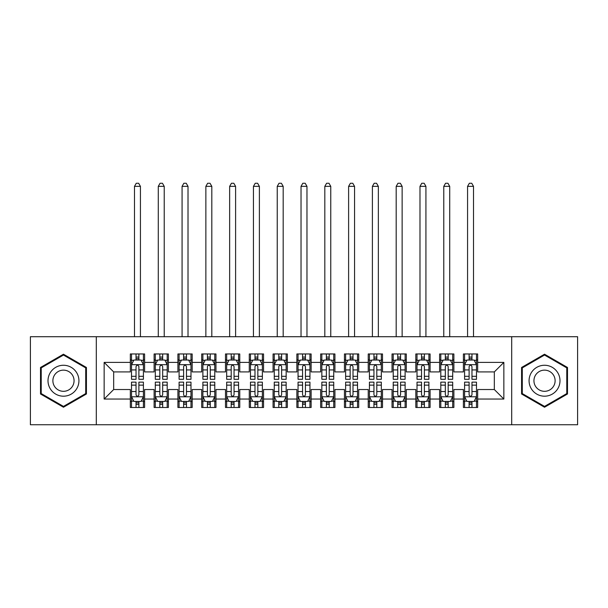 <?xml version="1.0" encoding="UTF-8"?>
<svg xmlns="http://www.w3.org/2000/svg" width="608" height="608" viewBox="0 0 608 608"><rect width="100%" height="100%" fill="white"/><g stroke="black" fill="none" stroke-linecap="round" stroke-linejoin="round"><path stroke-width="0.91" d="M511.7 424.741L577.6 424.741L577.6 336.71L511.7 336.71L511.7 424.741L96.3 424.741L96.3 336.71L30.4 336.71L30.4 424.741L96.3 424.741M511.7 336.71L96.3 336.71M104.15 399.046L104.15 362.406L130.325 362.406L130.325 371.921L113.673 371.921L113.673 389.53L104.15 399.046L130.325 399.046L130.325 407.489L144.598 407.489L144.598 399.046L154.113 399.046L154.113 407.489L168.393 407.489L168.393 399.046L177.908 399.046L177.908 407.489L192.181 407.489L192.181 399.046L201.696 399.046L201.696 407.489L215.969 407.489L215.969 399.046L225.492 399.046L225.492 407.489L239.765 407.489L239.765 399.046L249.28 399.046L249.28 407.489L263.553 407.489L263.553 399.046L273.068 399.046L273.068 407.489L287.348 407.489L287.348 399.046L296.864 399.046L296.864 407.489L311.136 407.489L311.136 399.046L320.652 399.046L320.652 407.489L334.932 407.489L334.932 399.046L344.447 399.046L344.447 407.489L358.72 407.489L358.72 399.046L368.235 399.046L368.235 407.489L382.508 407.489L382.508 399.046L392.031 399.046L392.031 407.489L406.304 407.489L406.304 399.046L415.819 399.046L415.819 407.489L430.092 407.489L430.092 399.046L439.607 399.046L439.607 407.489L453.887 407.489L453.887 399.046L463.402 399.046L463.402 407.489L477.675 407.489L477.675 389.53L494.327 389.53L494.327 371.921L477.675 371.921L477.675 362.406L503.85 362.406L503.85 399.046L477.675 399.046M477.675 362.406L477.675 353.962L463.402 353.962L463.402 362.406L453.887 362.406L453.887 353.962L439.607 353.962L439.607 362.406L430.092 362.406L430.092 353.962L415.819 353.962L415.819 362.406L406.304 362.406L406.304 353.962L392.031 353.962L392.031 362.406L382.508 362.406L382.508 353.962L368.235 353.962L368.235 362.406L358.72 362.406L358.72 353.962L344.447 353.962L344.447 362.406L334.932 362.406L334.932 353.962L320.652 353.962L320.652 362.406L311.136 362.406L311.136 353.962L296.864 353.962L296.864 362.406L287.348 362.406L287.348 353.962L273.068 353.962L273.068 362.406L263.553 362.406L263.553 353.962L249.28 353.962L249.28 362.406L239.765 362.406L239.765 353.962L225.492 353.962L225.492 362.406L215.969 362.406L215.969 353.962L201.696 353.962L201.696 362.406L192.181 362.406L192.181 353.962L177.908 353.962L177.908 362.406L168.393 362.406L168.393 353.962L154.113 353.962L154.113 362.406L144.598 362.406L144.598 353.962L130.325 353.962L130.325 362.406M453.887 399.046L453.887 389.53L463.402 389.53L463.402 399.046M503.85 362.406L494.327 371.921M430.092 399.046L430.092 389.53L439.607 389.53L439.607 399.046M463.402 362.406L463.402 371.921L453.887 371.921L453.887 362.406M406.304 399.046L406.304 389.53L415.819 389.53L415.819 399.046M439.607 362.406L439.607 371.921L430.092 371.921L430.092 362.406M382.508 399.046L382.508 389.53L392.031 389.53L392.031 399.046M415.819 362.406L415.819 371.921L406.304 371.921L406.304 362.406M358.72 399.046L358.72 389.53L368.235 389.53L368.235 399.046M392.031 362.406L392.031 371.921L382.508 371.921L382.508 362.406M334.932 399.046L334.932 389.53L344.447 389.53L344.447 399.046M368.235 362.406L368.235 371.921L358.72 371.921L358.72 362.406M311.136 399.046L311.136 389.53L320.652 389.53L320.652 399.046M344.447 362.406L344.447 371.921L334.932 371.921L334.932 362.406M287.348 399.046L287.348 389.53L296.864 389.53L296.864 399.046M320.652 362.406L320.652 371.921L311.136 371.921L311.136 362.406M263.553 399.046L263.553 389.53L273.068 389.53L273.068 399.046M296.864 362.406L296.864 371.921L287.348 371.921L287.348 362.406M239.765 399.046L239.765 389.53L249.28 389.53L249.28 399.046M273.068 362.406L273.068 371.921L263.553 371.921L263.553 362.406M215.969 399.046L215.969 389.53L225.492 389.53L225.492 399.046M249.28 362.406L249.28 371.921L239.765 371.921L239.765 362.406M192.181 399.046L192.181 389.53L201.696 389.53L201.696 399.046M225.492 362.406L225.492 371.921L215.969 371.921L215.969 362.406M168.393 399.046L168.393 389.53L177.908 389.53L177.908 399.046M201.696 362.406L201.696 371.921L192.181 371.921L192.181 362.406M144.598 399.046L144.598 389.53L154.113 389.53L154.113 399.046M177.908 362.406L177.908 371.921L168.393 371.921L168.393 362.406M113.673 389.53L130.325 389.53L130.325 399.046M154.113 362.406L154.113 371.921L144.598 371.921L144.598 362.406M463.402 359.913L464.588 359.913M476.49 359.913L477.675 359.913M439.607 359.913L440.8 359.913M452.694 359.913L453.887 359.913M415.819 359.913L417.012 359.913M428.906 359.913L430.092 359.913M392.031 359.913L393.216 359.913M405.11 359.913L406.304 359.913M368.235 359.913L369.428 359.913M381.322 359.913L382.508 359.913M344.447 359.913L345.633 359.913M357.527 359.913L358.72 359.913M320.652 359.913L321.845 359.913M333.739 359.913L334.932 359.913M296.864 359.913L298.049 359.913M309.951 359.913L311.136 359.913M273.068 359.913L274.261 359.913M286.155 359.913L287.348 359.913M249.28 359.913L250.473 359.913M262.367 359.913L263.553 359.913M225.492 359.913L226.678 359.913M238.572 359.913L239.765 359.913M201.696 359.913L202.89 359.913M214.784 359.913L215.969 359.913M177.908 359.913L179.094 359.913M190.988 359.913L192.181 359.913M154.113 359.913L155.306 359.913M167.2 359.913L168.393 359.913M130.325 359.913L131.51 359.913M143.412 359.913L144.598 359.913M130.325 401.546L131.51 401.546M143.412 401.546L144.598 401.546M154.113 401.546L155.306 401.546M167.2 401.546L168.393 401.546M177.908 401.546L179.094 401.546M190.988 401.546L192.181 401.546M201.696 401.546L202.89 401.546M214.784 401.546L215.969 401.546M225.492 401.546L226.678 401.546M238.572 401.546L239.765 401.546M249.28 401.546L250.473 401.546M262.367 401.546L263.553 401.546M273.068 401.546L274.261 401.546M286.155 401.546L287.348 401.546M296.864 401.546L298.049 401.546M309.951 401.546L311.136 401.546M320.652 401.546L321.845 401.546M333.739 401.546L334.932 401.546M344.447 401.546L345.633 401.546M357.527 401.546L358.72 401.546M368.235 401.546L369.428 401.546M381.322 401.546L382.508 401.546M392.031 401.546L393.216 401.546M405.11 401.546L406.304 401.546M415.819 401.546L417.012 401.546M428.906 401.546L430.092 401.546M439.607 401.546L440.8 401.546M452.694 401.546L453.887 401.546M463.402 401.546L464.588 401.546M476.49 401.546L477.675 401.546M104.15 362.406L113.673 371.921M494.327 389.53L503.85 399.046M86.427 367.475L63.468 354.213L40.508 367.475L40.508 393.984L63.468 407.238L86.427 393.984L86.427 367.475M521.573 367.475L521.573 393.984L544.532 407.238L567.492 393.984L567.492 367.475L544.532 354.213L521.573 367.475M138.89 357.056L136.032 357.056M143.412 376.314L138.89 376.314L138.89 379.301L143.412 379.301L143.412 364.785L141.033 360.027L133.889 360.027L131.51 364.785L131.51 379.301L136.032 379.301L136.032 376.314L131.51 376.314M131.51 364.785L131.51 353.962M143.412 364.785L143.412 353.962M136.032 360.027L136.032 353.962M138.89 353.962L138.89 360.027M138.89 376.314L138.89 366.571C137.94 364.739 136.99 364.739 136.032 366.571L136.032 376.314M138.89 359.913L136.032 359.913M140.433 336.71L140.433 186.352L134.49 186.352L134.49 336.71M134.49 186.352L136.268 183.259L138.647 183.259L140.433 186.352M136.032 404.396L138.89 404.396M131.51 385.138L136.032 385.138L136.032 382.151L131.51 382.151L131.51 396.667L133.889 401.424L141.033 401.424L143.412 396.667L143.412 382.151L138.89 382.151L138.89 385.138L143.412 385.138M143.412 396.667L143.412 407.489M131.51 396.667L131.51 407.489M138.89 401.424L138.89 407.489M136.032 407.489L136.032 401.424M136.032 385.138L136.032 394.881C136.982 396.712 137.932 396.712 138.89 394.881L138.89 385.138M136.032 401.546L138.89 401.546M162.678 357.056L159.828 357.056M167.2 376.314L162.678 376.314L162.678 379.301L167.2 379.301L167.2 364.785L164.821 360.027L157.685 360.027L155.306 364.785L155.306 379.301L159.828 379.301L159.828 376.314L155.306 376.314M155.306 364.785L155.306 353.962M167.2 364.785L167.2 353.962M159.828 360.027L159.828 353.962M162.678 353.962L162.678 360.027M162.678 376.314L162.678 366.571C161.728 364.739 160.778 364.739 159.828 366.571L159.828 376.314M162.678 359.913L159.828 359.913M164.228 336.71L164.228 186.352L158.278 186.352L158.278 336.71M158.278 186.352L160.064 183.259L162.442 183.259L164.228 186.352M186.474 357.056L183.616 357.056M190.988 376.314L186.474 376.314L186.474 379.301L190.988 379.301L190.988 364.785L188.609 360.027L181.473 360.027L179.094 364.785L179.094 379.301L183.616 379.301L183.616 376.314L179.094 376.314M179.094 364.785L179.094 353.962M190.988 364.785L190.988 353.962M183.616 360.027L183.616 353.962M186.474 353.962L186.474 360.027M186.474 376.314L186.474 366.571C185.524 364.739 184.566 364.739 183.616 366.571L183.616 376.314M186.474 359.913L183.616 359.913M188.016 336.71L188.016 186.352L182.073 186.352L182.073 336.71M182.073 186.352L183.852 183.259L186.23 183.259L188.016 186.352M159.828 404.396L162.678 404.396M155.306 385.138L159.828 385.138L159.828 382.151L155.306 382.151L155.306 396.667L157.685 401.424L164.821 401.424L167.2 396.667L167.2 382.151L162.678 382.151L162.678 385.138L167.2 385.138M167.2 396.667L167.2 407.489M155.306 396.667L155.306 407.489M162.678 401.424L162.678 407.489M159.828 407.489L159.828 401.424M159.828 385.138L159.828 394.881C160.778 396.712 161.728 396.712 162.678 394.881L162.678 385.138M159.828 401.546L162.678 401.546M183.616 404.396L186.474 404.396M179.094 385.138L183.616 385.138L183.616 382.151L179.094 382.151L179.094 396.667L181.473 401.424L188.609 401.424L190.988 396.667L190.988 382.151L186.474 382.151L186.474 385.138L190.988 385.138M190.988 396.667L190.988 407.489M179.094 396.667L179.094 407.489M186.474 401.424L186.474 407.489M183.616 407.489L183.616 401.424M183.616 385.138L183.616 394.881C184.566 396.712 185.516 396.712 186.474 394.881L186.474 385.138M183.616 401.546L186.474 401.546M76.859 372.993A15.466 15.466 0 0 0 55.738 367.331A15.466 15.466 0 0 0 50.076 388.459A15.466 15.466 0 0 0 71.204 394.121A15.466 15.466 0 0 0 76.859 372.993M72.641 375.432A10.587 10.587 0 0 0 58.178 371.556A10.587 10.587 0 0 0 54.302 386.019A10.587 10.587 0 0 0 68.765 389.895A10.587 10.587 0 0 0 72.641 375.432M63.468 406.41L41.222 393.574L41.222 367.886L63.468 355.042L85.713 367.886L85.713 393.574L63.468 406.41M557.924 372.993A15.466 15.466 0 0 0 536.796 367.331A15.466 15.466 0 0 0 531.141 388.459A15.466 15.466 0 0 0 552.262 394.121A15.466 15.466 0 0 0 557.924 372.993M553.698 375.432A10.587 10.587 0 0 0 539.235 371.556A10.587 10.587 0 0 0 535.359 386.019A10.587 10.587 0 0 0 549.822 389.895A10.587 10.587 0 0 0 553.698 375.432M544.532 406.41L522.287 393.574L522.287 367.886L544.532 355.042L566.778 367.886L566.778 393.574L544.532 406.41M210.262 357.056L207.404 357.056M214.784 376.314L210.262 376.314L210.262 379.301L214.784 379.301L214.784 364.785L212.405 360.027L205.268 360.027L202.89 364.785L202.89 379.301L207.404 379.301L207.404 376.314L202.89 376.314M202.89 364.785L202.89 353.962M214.784 364.785L214.784 353.962M207.404 360.027L207.404 353.962M210.262 353.962L210.262 360.027M210.262 376.314L210.262 366.571C209.312 364.739 208.362 364.739 207.404 366.571L207.404 376.314M210.262 359.913L207.404 359.913M211.812 336.71L211.812 186.352L205.861 186.352L205.861 336.71M205.861 186.352L207.647 183.259L210.026 183.259L211.812 186.352M234.057 357.056L231.2 357.056M238.572 376.314L234.057 376.314L234.057 379.301L238.572 379.301L238.572 364.785L236.193 360.027L229.056 360.027L226.678 364.785L226.678 379.301L231.2 379.301L231.2 376.314L226.678 376.314M226.678 364.785L226.678 353.962M238.572 364.785L238.572 353.962M231.2 360.027L231.2 353.962M234.057 353.962L234.057 360.027M234.057 376.314L234.057 366.571C233.1 364.739 232.15 364.739 231.2 366.571L231.2 376.314M234.057 359.913L231.2 359.913M235.6 336.71L235.6 186.352L229.649 186.352L229.649 336.71M229.649 186.352L231.435 183.259L233.814 183.259L235.6 186.352M207.404 404.396L210.262 404.396M202.89 385.138L207.404 385.138L207.404 382.151L202.89 382.151L202.89 396.667L205.268 401.424L212.405 401.424L214.784 396.667L214.784 382.151L210.262 382.151L210.262 385.138L214.784 385.138M214.784 396.667L214.784 407.489M202.89 396.667L202.89 407.489M210.262 401.424L210.262 407.489M207.404 407.489L207.404 401.424M207.404 385.138L207.404 394.881C208.354 396.712 209.312 396.712 210.262 394.881L210.262 385.138M207.404 401.546L210.262 401.546M231.2 404.396L234.057 404.396M226.678 385.138L231.2 385.138L231.2 382.151L226.678 382.151L226.678 396.667L229.056 401.424L236.193 401.424L238.572 396.667L238.572 382.151L234.057 382.151L234.057 385.138L238.572 385.138M238.572 396.667L238.572 407.489M226.678 396.667L226.678 407.489M234.057 401.424L234.057 407.489M231.2 407.489L231.2 401.424M231.2 385.138L231.2 394.881C232.15 396.712 233.1 396.712 234.057 394.881L234.057 385.138M231.2 401.546L234.057 401.546M257.845 357.056L254.988 357.056M262.367 376.314L257.845 376.314L257.845 379.301L262.367 379.301L262.367 364.785L259.988 360.027L252.852 360.027L250.473 364.785L250.473 379.301L254.988 379.301L254.988 376.314L250.473 376.314M250.473 364.785L250.473 353.962M262.367 364.785L262.367 353.962M254.988 360.027L254.988 353.962M257.845 353.962L257.845 360.027M257.845 376.314L257.845 366.571C256.895 364.739 255.945 364.739 254.988 366.571L254.988 376.314M257.845 359.913L254.988 359.913M259.388 336.71L259.388 186.352L253.445 186.352L253.445 336.71M253.445 186.352L255.231 183.259L257.61 183.259L259.388 186.352M254.988 404.396L257.845 404.396M250.473 385.138L254.988 385.138L254.988 382.151L250.473 382.151L250.473 396.667L252.852 401.424L259.988 401.424L262.367 396.667L262.367 382.151L257.845 382.151L257.845 385.138L262.367 385.138M262.367 396.667L262.367 407.489M250.473 396.667L250.473 407.489M257.845 401.424L257.845 407.489M254.988 407.489L254.988 401.424M254.988 385.138L254.988 394.881C255.938 396.712 256.895 396.712 257.845 394.881L257.845 385.138M254.988 401.546L257.845 401.546M281.633 357.056L278.783 357.056M286.155 376.314L281.633 376.314L281.633 379.301L286.155 379.301L286.155 364.785L283.776 360.027L276.64 360.027L274.261 364.785L274.261 379.301L278.783 379.301L278.783 376.314L274.261 376.314M274.261 364.785L274.261 353.962M286.155 364.785L286.155 353.962M278.783 360.027L278.783 353.962M281.633 353.962L281.633 360.027M281.633 376.314L281.633 366.571C280.683 364.739 279.733 364.739 278.783 366.571L278.783 376.314M281.633 359.913L278.783 359.913M283.184 336.71L283.184 186.352L277.233 186.352L277.233 336.71M277.233 186.352L279.019 183.259L281.398 183.259L283.184 186.352M278.783 404.396L281.633 404.396M274.261 385.138L278.783 385.138L278.783 382.151L274.261 382.151L274.261 396.667L276.64 401.424L283.776 401.424L286.155 396.667L286.155 382.151L281.633 382.151L281.633 385.138L286.155 385.138M286.155 396.667L286.155 407.489M274.261 396.667L274.261 407.489M281.633 401.424L281.633 407.489M278.783 407.489L278.783 401.424M278.783 385.138L278.783 394.881C279.733 396.712 280.683 396.712 281.633 394.881L281.633 385.138M278.783 401.546L281.633 401.546M305.429 357.056L302.571 357.056M309.951 376.314L305.429 376.314L305.429 379.301L309.951 379.301L309.951 364.785L307.572 360.027L300.428 360.027L298.049 364.785L298.049 379.301L302.571 379.301L302.571 376.314L298.049 376.314M298.049 364.785L298.049 353.962M309.951 364.785L309.951 353.962M302.571 360.027L302.571 353.962M305.429 353.962L305.429 360.027M305.429 376.314L305.429 366.571C304.479 364.739 303.529 364.739 302.571 366.571L302.571 376.314M305.429 359.913L302.571 359.913M306.972 336.71L306.972 186.352L301.028 186.352L301.028 336.71M301.028 186.352L302.807 183.259L305.193 183.259L306.972 186.352M302.571 404.396L305.429 404.396M298.049 385.138L302.571 385.138L302.571 382.151L298.049 382.151L298.049 396.667L300.428 401.424L307.572 401.424L309.951 396.667L309.951 382.151L305.429 382.151L305.429 385.138L309.951 385.138M309.951 396.667L309.951 407.489M298.049 396.667L298.049 407.489M305.429 401.424L305.429 407.489M302.571 407.489L302.571 401.424M302.571 385.138L302.571 394.881C303.521 396.712 304.471 396.712 305.429 394.881L305.429 385.138M302.571 401.546L305.429 401.546M329.217 357.056L326.367 357.056M333.739 376.314L329.217 376.314L329.217 379.301L333.739 379.301L333.739 364.785L331.36 360.027L324.224 360.027L321.845 364.785L321.845 379.301L326.367 379.301L326.367 376.314L321.845 376.314M321.845 364.785L321.845 353.962M333.739 364.785L333.739 353.962M326.367 360.027L326.367 353.962M329.217 353.962L329.217 360.027M329.217 376.314L329.217 366.571C328.267 364.739 327.317 364.739 326.367 366.571L326.367 376.314M329.217 359.913L326.367 359.913M330.767 336.71L330.767 186.352L324.816 186.352L324.816 336.71M324.816 186.352L326.602 183.259L328.981 183.259L330.767 186.352M326.367 404.396L329.217 404.396M321.845 385.138L326.367 385.138L326.367 382.151L321.845 382.151L321.845 396.667L324.224 401.424L331.36 401.424L333.739 396.667L333.739 382.151L329.217 382.151L329.217 385.138L333.739 385.138M333.739 396.667L333.739 407.489M321.845 396.667L321.845 407.489M329.217 401.424L329.217 407.489M326.367 407.489L326.367 401.424M326.367 385.138L326.367 394.881C327.317 396.712 328.267 396.712 329.217 394.881L329.217 385.138M326.367 401.546L329.217 401.546M353.012 357.056L350.155 357.056M357.527 376.314L353.012 376.314L353.012 379.301L357.527 379.301L357.527 364.785L355.148 360.027L348.012 360.027L345.633 364.785L345.633 379.301L350.155 379.301L350.155 376.314L345.633 376.314M345.633 364.785L345.633 353.962M357.527 364.785L357.527 353.962M350.155 360.027L350.155 353.962M353.012 353.962L353.012 360.027M353.012 376.314L353.012 366.571C352.062 364.739 351.105 364.739 350.155 366.571L350.155 376.314M353.012 359.913L350.155 359.913M354.555 336.71L354.555 186.352L348.612 186.352L348.612 336.71M348.612 186.352L350.39 183.259L352.769 183.259L354.555 186.352M350.155 404.396L353.012 404.396M345.633 385.138L350.155 385.138L350.155 382.151L345.633 382.151L345.633 396.667L348.012 401.424L355.148 401.424L357.527 396.667L357.527 382.151L353.012 382.151L353.012 385.138L357.527 385.138M357.527 396.667L357.527 407.489M345.633 396.667L345.633 407.489M353.012 401.424L353.012 407.489M350.155 407.489L350.155 401.424M350.155 385.138L350.155 394.881C351.105 396.712 352.055 396.712 353.012 394.881L353.012 385.138M350.155 401.546L353.012 401.546M376.8 357.056L373.943 357.056M381.322 376.314L376.8 376.314L376.8 379.301L381.322 379.301L381.322 364.785L378.944 360.027L371.807 360.027L369.428 364.785L369.428 379.301L373.943 379.301L373.943 376.314L369.428 376.314M369.428 364.785L369.428 353.962M381.322 364.785L381.322 353.962M373.943 360.027L373.943 353.962M376.8 353.962L376.8 360.027M376.8 376.314L376.8 366.571C375.85 364.739 374.9 364.739 373.943 366.571L373.943 376.314M376.8 359.913L373.943 359.913M378.351 336.71L378.351 186.352L372.4 186.352L372.4 336.71M372.4 186.352L374.186 183.259L376.565 183.259L378.351 186.352M373.943 404.396L376.8 404.396M369.428 385.138L373.943 385.138L373.943 382.151L369.428 382.151L369.428 396.667L371.807 401.424L378.944 401.424L381.322 396.667L381.322 382.151L376.8 382.151L376.8 385.138L381.322 385.138M381.322 396.667L381.322 407.489M369.428 396.667L369.428 407.489M376.8 401.424L376.8 407.489M373.943 407.489L373.943 401.424M373.943 385.138L373.943 394.881C374.9 396.712 375.85 396.712 376.8 394.881L376.8 385.138M373.943 401.546L376.8 401.546M400.596 357.056L397.738 357.056M405.11 376.314L400.596 376.314L400.596 379.301L405.11 379.301L405.11 364.785L402.732 360.027L395.595 360.027L393.216 364.785L393.216 379.301L397.738 379.301L397.738 376.314L393.216 376.314M393.216 364.785L393.216 353.962M405.11 364.785L405.11 353.962M397.738 360.027L397.738 353.962M400.596 353.962L400.596 360.027M400.596 376.314L400.596 366.571C399.646 364.739 398.688 364.739 397.738 366.571L397.738 376.314M400.596 359.913L397.738 359.913M402.139 336.71L402.139 186.352L396.188 186.352L396.188 336.71M396.188 186.352L397.974 183.259L400.353 183.259L402.139 186.352M397.738 404.396L400.596 404.396M393.216 385.138L397.738 385.138L397.738 382.151L393.216 382.151L393.216 396.667L395.595 401.424L402.732 401.424L405.11 396.667L405.11 382.151L400.596 382.151L400.596 385.138L405.11 385.138M405.11 396.667L405.11 407.489M393.216 396.667L393.216 407.489M400.596 401.424L400.596 407.489M397.738 407.489L397.738 401.424M397.738 385.138L397.738 394.881C398.688 396.712 399.638 396.712 400.596 394.881L400.596 385.138M397.738 401.546L400.596 401.546M424.384 357.056L421.526 357.056M428.906 376.314L424.384 376.314L424.384 379.301L428.906 379.301L428.906 364.785L426.527 360.027L419.391 360.027L417.012 364.785L417.012 379.301L421.526 379.301L421.526 376.314L417.012 376.314M417.012 364.785L417.012 353.962M428.906 364.785L428.906 353.962M421.526 360.027L421.526 353.962M424.384 353.962L424.384 360.027M424.384 376.314L424.384 366.571C423.434 364.739 422.484 364.739 421.526 366.571L421.526 376.314M424.384 359.913L421.526 359.913M425.927 336.71L425.927 186.352L419.984 186.352L419.984 336.71M419.984 186.352L421.77 183.259L424.148 183.259L425.927 186.352M421.526 404.396L424.384 404.396M417.012 385.138L421.526 385.138L421.526 382.151L417.012 382.151L417.012 396.667L419.391 401.424L426.527 401.424L428.906 396.667L428.906 382.151L424.384 382.151L424.384 385.138L428.906 385.138M428.906 396.667L428.906 407.489M417.012 396.667L417.012 407.489M424.384 401.424L424.384 407.489M421.526 407.489L421.526 401.424M421.526 385.138L421.526 394.881C422.476 396.712 423.434 396.712 424.384 394.881L424.384 385.138M421.526 401.546L424.384 401.546M448.172 357.056L445.322 357.056M452.694 376.314L448.172 376.314L448.172 379.301L452.694 379.301L452.694 364.785L450.315 360.027L443.179 360.027L440.8 364.785L440.8 379.301L445.322 379.301L445.322 376.314L440.8 376.314M440.8 364.785L440.8 353.962M452.694 364.785L452.694 353.962M445.322 360.027L445.322 353.962M448.172 353.962L448.172 360.027M448.172 376.314L448.172 366.571C447.222 364.739 446.272 364.739 445.322 366.571L445.322 376.314M448.172 359.913L445.322 359.913M449.722 336.71L449.722 186.352L443.772 186.352L443.772 336.71M443.772 186.352L445.558 183.259L447.936 183.259L449.722 186.352M445.322 404.396L448.172 404.396M440.8 385.138L445.322 385.138L445.322 382.151L440.8 382.151L440.8 396.667L443.179 401.424L450.315 401.424L452.694 396.667L452.694 382.151L448.172 382.151L448.172 385.138L452.694 385.138M452.694 396.667L452.694 407.489M440.8 396.667L440.8 407.489M448.172 401.424L448.172 407.489M445.322 407.489L445.322 401.424M445.322 385.138L445.322 394.881C446.272 396.712 447.222 396.712 448.172 394.881L448.172 385.138M445.322 401.546L448.172 401.546M471.968 357.056L469.11 357.056M476.49 376.314L471.968 376.314L471.968 379.301L476.49 379.301L476.49 364.785L474.111 360.027L466.967 360.027L464.588 364.785L464.588 379.301L469.11 379.301L469.11 376.314L464.588 376.314M464.588 364.785L464.588 353.962M476.49 364.785L476.49 353.962M469.11 360.027L469.11 353.962M471.968 353.962L471.968 360.027M471.968 376.314L471.968 366.571C471.018 364.739 470.068 364.739 469.11 366.571L469.11 376.314M471.968 359.913L469.11 359.913M473.51 336.71L473.51 186.352L467.567 186.352L467.567 336.71M467.567 186.352L469.353 183.259L471.732 183.259L473.51 186.352M469.11 404.396L471.968 404.396M464.588 385.138L469.11 385.138L469.11 382.151L464.588 382.151L464.588 396.667L466.967 401.424L474.111 401.424L476.49 396.667L476.49 382.151L471.968 382.151L471.968 385.138L476.49 385.138M476.49 396.667L476.49 407.489M464.588 396.667L464.588 407.489M471.968 401.424L471.968 407.489M469.11 407.489L469.11 401.424M469.11 385.138L469.11 394.881C470.06 396.712 471.01 396.712 471.968 394.881L471.968 385.138M469.11 401.546L471.968 401.546M143.351 364.671L131.571 364.671M131.51 360.316L133.752 360.316M141.17 360.316L143.412 360.316M136.032 369.938L131.51 369.938M143.412 369.938L138.89 369.938M138.89 358.568L136.032 358.568M131.571 396.788L143.351 396.788M143.412 401.143L141.17 401.143M133.752 401.143L131.51 401.143M138.89 391.514L143.412 391.514M131.51 391.514L136.032 391.514M136.032 402.884L138.89 402.884M167.139 364.671L155.367 364.671M155.306 360.316L157.54 360.316M164.966 360.316L167.2 360.316M159.828 369.938L155.306 369.938M167.2 369.938L162.678 369.938M162.678 358.568L159.828 358.568M190.935 364.671L179.155 364.671M179.094 360.316L181.328 360.316M188.754 360.316L190.988 360.316M183.616 369.938L179.094 369.938M190.988 369.938L186.474 369.938M186.474 358.568L183.616 358.568M155.367 396.788L167.139 396.788M167.2 401.143L164.966 401.143M157.54 401.143L155.306 401.143M162.678 391.514L167.2 391.514M155.306 391.514L159.828 391.514M159.828 402.884L162.678 402.884M179.155 396.788L190.935 396.788M190.988 401.143L188.754 401.143M181.328 401.143L179.094 401.143M186.474 391.514L190.988 391.514M179.094 391.514L183.616 391.514M183.616 402.884L186.474 402.884M214.723 364.671L202.943 364.671M202.89 360.316L205.124 360.316M212.549 360.316L214.784 360.316M207.404 369.938L202.89 369.938M214.784 369.938L210.262 369.938M210.262 358.568L207.404 358.568M238.511 364.671L226.738 364.671M226.678 360.316L228.912 360.316M236.337 360.316L238.572 360.316M231.2 369.938L226.678 369.938M238.572 369.938L234.057 369.938M234.057 358.568L231.2 358.568M202.943 396.788L214.723 396.788M214.784 401.143L212.549 401.143M205.124 401.143L202.89 401.143M210.262 391.514L214.784 391.514M202.89 391.514L207.404 391.514M207.404 402.884L210.262 402.884M226.738 396.788L238.511 396.788M238.572 401.143L236.337 401.143M228.912 401.143L226.678 401.143M234.057 391.514L238.572 391.514M226.678 391.514L231.2 391.514M231.2 402.884L234.057 402.884M262.306 364.671L250.526 364.671M250.473 360.316L252.708 360.316M260.125 360.316L262.367 360.316M254.988 369.938L250.473 369.938M262.367 369.938L257.845 369.938M257.845 358.568L254.988 358.568M250.526 396.788L262.306 396.788M262.367 401.143L260.125 401.143M252.708 401.143L250.473 401.143M257.845 391.514L262.367 391.514M250.473 391.514L254.988 391.514M254.988 402.884L257.845 402.884M286.094 364.671L274.322 364.671M274.261 360.316L276.496 360.316M283.921 360.316L286.155 360.316M278.783 369.938L274.261 369.938M286.155 369.938L281.633 369.938M281.633 358.568L278.783 358.568M274.322 396.788L286.094 396.788M286.155 401.143L283.921 401.143M276.496 401.143L274.261 401.143M281.633 391.514L286.155 391.514M274.261 391.514L278.783 391.514M278.783 402.884L281.633 402.884M309.89 364.671L298.11 364.671M298.049 360.316L300.291 360.316M307.709 360.316L309.951 360.316M302.571 369.938L298.049 369.938M309.951 369.938L305.429 369.938M305.429 358.568L302.571 358.568M298.11 396.788L309.89 396.788M309.951 401.143L307.709 401.143M300.291 401.143L298.049 401.143M305.429 391.514L309.951 391.514M298.049 391.514L302.571 391.514M302.571 402.884L305.429 402.884M333.678 364.671L321.906 364.671M321.845 360.316L324.079 360.316M331.504 360.316L333.739 360.316M326.367 369.938L321.845 369.938M333.739 369.938L329.217 369.938M329.217 358.568L326.367 358.568M321.906 396.788L333.678 396.788M333.739 401.143L331.504 401.143M324.079 401.143L321.845 401.143M329.217 391.514L333.739 391.514M321.845 391.514L326.367 391.514M326.367 402.884L329.217 402.884M357.474 364.671L345.694 364.671M345.633 360.316L347.875 360.316M355.292 360.316L357.527 360.316M350.155 369.938L345.633 369.938M357.527 369.938L353.012 369.938M353.012 358.568L350.155 358.568M345.694 396.788L357.474 396.788M357.527 401.143L355.292 401.143M347.875 401.143L345.633 401.143M353.012 391.514L357.527 391.514M345.633 391.514L350.155 391.514M350.155 402.884L353.012 402.884M381.262 364.671L369.489 364.671M369.428 360.316L371.663 360.316M379.088 360.316L381.322 360.316M373.943 369.938L369.428 369.938M381.322 369.938L376.8 369.938M376.8 358.568L373.943 358.568M369.489 396.788L381.262 396.788M381.322 401.143L379.088 401.143M371.663 401.143L369.428 401.143M376.8 391.514L381.322 391.514M369.428 391.514L373.943 391.514M373.943 402.884L376.8 402.884M405.057 364.671L393.277 364.671M393.216 360.316L395.451 360.316M402.876 360.316L405.11 360.316M397.738 369.938L393.216 369.938M405.11 369.938L400.596 369.938M400.596 358.568L397.738 358.568M393.277 396.788L405.057 396.788M405.11 401.143L402.876 401.143M395.451 401.143L393.216 401.143M400.596 391.514L405.11 391.514M393.216 391.514L397.738 391.514M397.738 402.884L400.596 402.884M428.845 364.671L417.065 364.671M417.012 360.316L419.246 360.316M426.672 360.316L428.906 360.316M421.526 369.938L417.012 369.938M428.906 369.938L424.384 369.938M424.384 358.568L421.526 358.568M417.065 396.788L428.845 396.788M428.906 401.143L426.672 401.143M419.246 401.143L417.012 401.143M424.384 391.514L428.906 391.514M417.012 391.514L421.526 391.514M421.526 402.884L424.384 402.884M452.633 364.671L440.861 364.671M440.8 360.316L443.034 360.316M450.46 360.316L452.694 360.316M445.322 369.938L440.8 369.938M452.694 369.938L448.172 369.938M448.172 358.568L445.322 358.568M440.861 396.788L452.633 396.788M452.694 401.143L450.46 401.143M443.034 401.143L440.8 401.143M448.172 391.514L452.694 391.514M440.8 391.514L445.322 391.514M445.322 402.884L448.172 402.884M476.429 364.671L464.649 364.671M464.588 360.316L466.83 360.316M474.248 360.316L476.49 360.316M469.11 369.938L464.588 369.938M476.49 369.938L471.968 369.938M471.968 358.568L469.11 358.568M464.649 396.788L476.429 396.788M476.49 401.143L474.248 401.143M466.83 401.143L464.588 401.143M471.968 391.514L476.49 391.514M464.588 391.514L469.11 391.514M469.11 402.884L471.968 402.884"/></g></svg>
